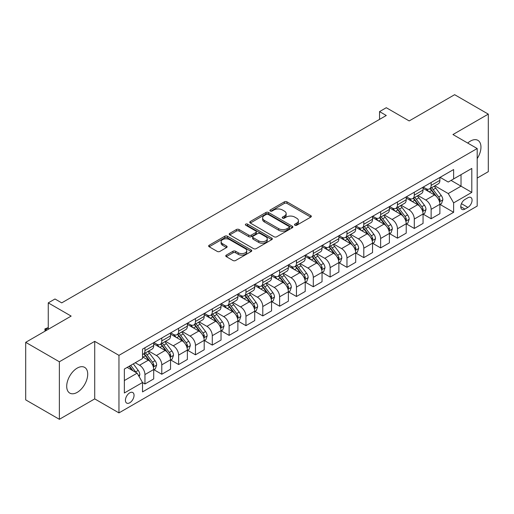 <?xml version="1.0" encoding="UTF-8"?>
<svg xmlns="http://www.w3.org/2000/svg" width="514" height="514" viewBox="0 0 514 514"><rect width="100%" height="100%" fill="white"/><g stroke="black" fill="none" stroke-linecap="round" stroke-linejoin="round"><path stroke-width="0.77" d="M294.882 225.222A1.311 0.758 0 0 0 296.732 225.222L310.777 217.114A1.87 1.079 0 0 0 311.323 216.349A1.87 1.079 0 0 0 310.777 215.584L286.985 201.848A1.87 1.079 0 0 0 284.338 201.848L270.293 209.956A1.311 0.758 0 0 0 269.908 210.489A1.311 0.758 0 0 0 270.293 211.029A1.311 0.758 0 0 0 272.144 211.029L273.962 209.975A5.982 3.457 0 0 1 282.424 209.975L284.403 211.119A5.982 3.457 0 0 1 286.157 213.561A5.982 3.457 0 0 1 284.403 216.008L282.584 217.056A1.311 0.758 0 0 0 282.205 217.589A1.311 0.758 0 0 0 282.584 218.122A1.311 0.758 0 0 0 284.435 218.122L286.253 217.075A5.982 3.457 0 0 1 294.715 217.075L296.7 218.219A5.982 3.457 0 0 1 298.448 220.66A5.982 3.457 0 0 1 296.7 223.102L294.882 224.155A1.311 0.758 0 0 0 294.496 224.689A1.311 0.758 0 0 0 294.882 225.222L294.882 224.155M77.209 392.368A14.855 8.577 120 0 0 86.917 379.274A14.855 8.577 120 0 0 84.643 367.375A14.855 8.577 120 0 0 77.209 368.108A14.855 8.577 120 0 0 67.507 381.202A14.855 8.577 120 0 0 69.782 393.101A14.855 8.577 120 0 0 77.209 392.368M477.191 158.62A14.855 8.577 120 0 0 477.885 140.335A14.855 8.577 120 0 0 470.458 141.074A14.855 8.577 120 0 0 467.721 143.065M129.734 402.783A6.097 3.521 120 0 0 133.717 397.418A6.097 3.521 120 0 0 132.779 392.529A6.097 3.521 120 0 0 129.734 392.831A6.097 3.521 120 0 0 125.75 398.202A6.097 3.521 120 0 0 126.688 403.085A6.097 3.521 120 0 0 129.734 402.783M226.308 255.117A1.87 1.079 0 0 0 225.762 255.882A1.87 1.079 0 0 0 226.308 256.647L232.983 260.502A1.87 1.079 0 0 0 235.624 260.502L251.224 251.494A1.87 1.079 0 0 0 251.77 250.729A1.87 1.079 0 0 0 251.224 249.971L227.432 236.228A1.87 1.079 0 0 0 224.785 236.228L209.192 245.236A1.87 1.079 0 0 0 208.639 246A1.87 1.079 0 0 0 209.192 246.765L217.255 251.417A1.87 1.079 0 0 0 219.896 251.417L226.571 247.562A1.87 1.079 0 0 0 227.117 246.804A1.87 1.079 0 0 0 226.571 246.039L222.575 243.726A4.999 2.885 0 0 1 221.11 241.689A4.999 2.885 0 0 1 224.194 239.023A4.999 2.885 0 0 1 229.642 239.646L245.306 248.692A4.999 2.885 0 0 1 246.771 250.729A4.999 2.885 0 0 1 243.687 253.396A4.999 2.885 0 0 1 238.239 252.772L235.624 251.262A1.87 1.079 0 0 0 232.983 251.262L226.308 255.117L226.308 256.647L232.983 252.817L232.983 251.262M477.191 178.082L488.3 171.67L488.3 114.127L454.633 94.692L409.183 120.931L386.284 107.715L379.55 111.602L386.284 115.489L61.725 302.874L54.992 298.987L48.258 302.874L48.258 329.307M59.367 361.772L59.367 419.308L94.717 398.896L94.717 341.36L59.367 361.772L25.7 342.33L71.15 316.091L48.258 302.874M94.717 341.36L118.959 355.354L477.191 148.533L477.191 206.075L118.959 412.896L118.959 355.354M488.3 114.127L452.95 134.54L477.191 148.533M274.097 236.768A1.87 1.079 0 0 0 276.738 236.768L292.337 227.76A1.87 1.079 0 0 0 292.884 226.995A1.87 1.079 0 0 0 292.337 226.231L268.539 212.494A1.87 1.079 0 0 0 265.899 212.494L250.299 221.502A1.87 1.079 0 0 0 249.753 222.266A1.87 1.079 0 0 0 250.299 223.025L274.097 236.768M246.264 225.505A1.311 0.758 0 0 1 247.587 225.691L247.587 224.136L271.777 238.098A1.87 1.079 0 0 1 272.33 238.862A1.87 1.079 0 0 1 271.777 239.627L256.184 248.635A1.87 1.079 0 0 1 253.537 248.635L229.745 234.898L236.421 231.069L236.421 229.514L229.745 233.369A1.87 1.079 0 0 0 229.199 234.133A1.87 1.079 0 0 0 229.745 234.898L229.745 233.369M236.421 231.069A1.87 1.079 0 0 1 239.061 231.069L239.061 229.514A1.87 1.079 0 0 0 236.421 229.514M239.061 229.514L248.712 235.084A1.87 1.079 0 0 0 251.359 235.084L255.786 232.527A1.87 1.079 0 0 0 256.332 231.763A1.87 1.079 0 0 0 255.786 231.004L245.737 225.203A1.311 0.758 0 0 1 245.358 224.669A1.311 0.758 0 0 1 246.161 223.969A1.311 0.758 0 0 1 247.587 224.136M59.367 419.308L25.7 399.873L25.7 342.33M467.894 197.755L464.932 199.464A5.905 3.412 120 0 0 461.077 204.668A5.905 3.412 120 0 0 461.983 209.397A5.905 3.412 120 0 0 464.932 209.108L467.894 207.393A5.905 3.412 120 0 0 471.756 202.188A5.905 3.412 120 0 0 470.85 197.46A5.905 3.412 120 0 0 467.894 197.755M440.087 177.343L448.234 182.046L453.624 178.936L453.624 169.53L142.526 349.134L142.526 358.547L124.349 369.039L124.349 392.992L142.526 382.493L142.526 391.899L453.624 212.295L453.624 202.882L448.234 193.553L434.844 185.824M453.624 178.936L471.801 168.438L471.801 192.39L453.624 202.882M94.717 398.896L118.959 412.896M379.55 111.602L379.55 119.376M451.061 180.414L461.026 186.171L461.026 174.657L471.801 168.438M448.234 193.553L461.026 186.171L471.801 192.39M124.349 380.546L137.142 373.164L127.176 367.407M142.526 382.57L144.954 383.971L144.954 374.565A7.62 4.401 -120 0 0 139.564 365.229L135.253 362.743M144.954 383.971L153.705 378.914L153.705 369.508A7.62 4.401 -120 0 0 148.321 360.179L142.526 356.832M153.911 369.701L161.788 374.25L161.788 364.844A7.62 4.401 -120 0 0 156.397 355.515L148.668 351.049M161.788 374.25L170.539 369.2L170.539 359.787A7.62 4.401 -120 0 0 165.155 350.458L153.705 343.847M170.744 359.986L178.621 364.529L178.621 355.123A7.62 4.401 -120 0 0 173.231 345.793L165.502 341.328M178.621 364.529L187.372 359.479L187.372 350.073A7.62 4.401 -120 0 0 181.988 340.737L170.539 334.132M187.578 350.265L195.455 354.814L195.455 345.402A7.62 4.401 -120 0 0 190.071 336.072L182.335 331.607M195.455 354.814L204.206 349.758L204.206 340.352A7.62 4.401 -120 0 0 198.822 331.022L187.372 324.411M204.411 340.544L212.288 345.093L212.288 335.687A7.62 4.401 -120 0 0 206.904 326.358L199.169 321.892M212.288 345.093L221.039 340.043L221.039 330.63A7.62 4.401 -120 0 0 215.655 321.301L204.206 314.69M221.245 330.823L229.122 335.372L229.122 325.966A7.62 4.401 -120 0 0 223.738 316.637L216.002 312.171M229.122 335.372L237.879 330.322L237.879 320.909A7.62 4.401 -120 0 0 232.489 311.58L221.039 304.975M238.078 321.109L245.955 325.658L245.955 316.245A7.62 4.401 -120 0 0 240.571 306.916L232.836 302.45M245.955 325.658L254.713 320.601L254.713 311.195A7.62 4.401 -120 0 0 249.322 301.866L237.879 295.254M254.912 311.388L262.789 315.937L262.789 306.53A7.62 4.401 -120 0 0 257.405 297.201L249.669 292.729M262.789 315.937L271.546 310.88L271.546 301.474A7.62 4.401 -120 0 0 266.156 292.145L254.713 285.533M271.745 301.667L279.622 306.216L279.622 296.809A7.62 4.401 -120 0 0 274.238 287.48L266.503 283.015M279.622 306.216L288.38 301.165L288.38 291.753A7.62 4.401 -120 0 0 282.989 282.424L271.546 275.819M288.579 291.952L296.456 296.501L296.456 287.088A7.62 4.401 -120 0 0 291.072 277.759L283.336 273.294M296.456 296.501L305.213 291.444L305.213 282.038A7.62 4.401 -120 0 0 299.829 272.709L288.38 266.098M305.412 282.231L313.296 286.78L313.296 277.374A7.62 4.401 -120 0 0 307.905 268.038L300.17 263.573M313.296 286.78L322.047 281.723L322.047 272.317A7.62 4.401 -120 0 0 316.663 262.988L305.213 256.377M322.246 272.51L330.129 277.059L330.129 267.653A7.62 4.401 -120 0 0 324.739 258.324L317.003 253.858M330.129 277.059L338.88 272.009L338.88 262.596A7.62 4.401 -120 0 0 333.496 253.267L322.047 246.662M339.086 262.795L346.963 267.344L346.963 257.932A7.62 4.401 -120 0 0 341.572 248.603L333.837 244.137M346.963 267.344L355.714 262.288L355.714 252.882A7.62 4.401 -120 0 0 350.33 243.546L338.88 236.941M355.919 253.074L363.796 257.623L363.796 248.217A7.62 4.401 -120 0 0 358.406 238.881L350.676 234.416M363.796 257.623L372.547 252.567L372.547 243.161A7.62 4.401 -120 0 0 367.163 233.831L355.714 227.22M372.753 243.353L380.63 247.902L380.63 238.496A7.62 4.401 -120 0 0 375.239 229.167L367.51 224.702M380.63 247.902L389.381 242.852L389.381 233.44A7.62 4.401 -120 0 0 383.997 224.11L372.547 217.499M389.586 233.639L397.463 238.181L397.463 228.775A7.62 4.401 -120 0 0 392.079 219.446L384.344 214.981M397.463 238.181L406.214 233.131L406.214 223.725A7.62 4.401 -120 0 0 400.83 214.389L389.381 207.784M406.42 223.918L414.297 228.467L414.297 219.054A7.62 4.401 -120 0 0 408.913 209.725L401.177 205.259M414.297 228.467L423.054 223.41L423.054 214.004A7.62 4.401 -120 0 0 417.664 204.675L406.214 198.063M423.253 214.197L431.13 218.746L431.13 209.339A7.62 4.401 -120 0 0 425.746 200.01L418.01 195.545M431.13 218.746L439.888 213.689L439.888 204.283A7.62 4.401 -120 0 0 434.497 194.954L423.054 188.342M423.253 187.064L425.746 188.503A7.62 4.401 -120 0 0 429.556 188.876A7.62 4.401 -120 0 0 431.13 185.387L431.13 182.515M406.42 196.778L408.913 198.218A7.62 4.401 -120 0 0 412.723 198.597A7.62 4.401 -120 0 0 414.297 195.108L414.297 192.23M389.586 206.499L392.079 207.939A7.62 4.401 -120 0 0 395.883 208.318A7.62 4.401 -120 0 0 397.463 204.829L397.463 201.951M372.753 216.221L375.239 217.66A7.62 4.401 -120 0 0 379.049 218.032A7.62 4.401 -120 0 0 380.63 214.55L380.63 211.672M355.919 225.935L358.406 227.374A7.62 4.401 -120 0 0 362.216 227.753A7.62 4.401 -120 0 0 363.796 224.265L363.796 221.386M339.086 235.656L341.572 237.095A7.62 4.401 -120 0 0 345.382 237.474A7.62 4.401 -120 0 0 346.963 233.986L346.963 231.107M322.246 245.377L324.739 246.816A7.62 4.401 -120 0 0 328.549 247.189A7.62 4.401 -120 0 0 330.129 243.707L330.129 240.828M305.412 255.092L307.905 256.531A7.62 4.401 -120 0 0 311.715 256.91A7.62 4.401 -120 0 0 313.296 253.421L313.296 250.549M288.579 264.813L291.072 266.252A7.62 4.401 -120 0 0 294.882 266.631A7.62 4.401 -120 0 0 296.456 263.142L296.456 260.264M271.745 274.534L274.238 275.973A7.62 4.401 -120 0 0 278.048 276.346A7.62 4.401 -120 0 0 279.622 272.863L279.622 269.985M254.912 284.255L257.405 285.688A7.62 4.401 -120 0 0 261.215 286.067A7.62 4.401 -120 0 0 262.789 282.578L262.789 279.706M238.078 293.969L240.571 295.409A7.62 4.401 -120 0 0 244.381 295.788A7.62 4.401 -120 0 0 245.955 292.299L245.955 289.421M221.245 303.69L223.738 305.13A7.62 4.401 -120 0 0 227.548 305.509A7.62 4.401 -120 0 0 229.122 302.02L229.122 299.142M204.411 313.411L206.904 314.851A7.62 4.401 -120 0 0 210.708 315.223A7.62 4.401 -120 0 0 212.288 311.735L212.288 308.863M187.578 323.126L190.071 324.565A7.62 4.401 -120 0 0 193.874 324.944A7.62 4.401 -120 0 0 195.455 321.456L195.455 318.577M170.744 332.847L173.231 334.286A7.62 4.401 -120 0 0 177.041 334.665A7.62 4.401 -120 0 0 178.621 331.177L178.621 328.298M153.911 342.568L156.397 344.007A7.62 4.401 -120 0 0 160.207 344.38A7.62 4.401 -120 0 0 161.788 340.898L161.788 338.019M440.087 204.476L453.624 212.295M429.556 188.876L438.307 183.826A7.62 4.401 -120 0 0 439.888 180.337L439.888 177.458M412.723 198.597L421.474 193.54A7.62 4.401 -120 0 0 423.054 190.058L423.054 187.18M395.883 208.318L404.64 203.261A7.62 4.401 -120 0 0 406.214 199.773L406.214 196.894M379.049 218.032L387.807 212.982A7.62 4.401 -120 0 0 389.381 209.494L389.381 206.615M362.216 227.753L370.973 222.697A7.62 4.401 -120 0 0 372.547 219.215L372.547 216.336M345.382 237.474L354.14 232.418A7.62 4.401 -120 0 0 355.714 228.929L355.714 226.057M328.549 247.189L337.306 242.139A7.62 4.401 -120 0 0 338.88 238.65L338.88 235.772M311.715 256.91L320.466 251.86A7.62 4.401 -120 0 0 322.047 248.371L322.047 245.493M294.882 266.631L303.633 261.575A7.62 4.401 -120 0 0 305.213 258.086L305.213 255.214M278.048 276.346L286.799 271.296A7.62 4.401 -120 0 0 288.38 267.807L288.38 264.928M261.215 286.067L269.966 281.017A7.62 4.401 -120 0 0 271.546 277.528L271.546 274.649M244.381 295.788L253.132 290.731A7.62 4.401 -120 0 0 254.713 287.242L254.713 284.37M227.548 305.509L236.299 300.452A7.62 4.401 -120 0 0 237.879 296.963L237.879 294.085M210.708 315.223L219.465 310.173A7.62 4.401 -120 0 0 221.039 306.685L221.039 303.806M193.874 324.944L202.632 319.888A7.62 4.401 -120 0 0 204.206 316.406L204.206 313.527M177.041 334.665L185.798 329.609A7.62 4.401 -120 0 0 187.372 326.12L187.372 323.242M160.207 344.38L168.965 339.33A7.62 4.401 -120 0 0 170.539 335.841L170.539 332.963M142.526 354.409A7.62 4.401 -120 0 0 143.374 354.101L152.131 349.045A7.62 4.401 -120 0 0 153.705 345.562L153.705 342.684M143.374 354.101A7.62 4.401 -120 0 0 144.954 350.612L144.954 347.734M137.142 373.164L142.526 382.493M295.402 225.408L296.7 224.657A5.982 3.457 0 0 0 298.448 222.215L298.448 220.66M286.157 213.561L286.157 215.122A5.982 3.457 0 0 1 284.403 217.563L283.111 218.309M310.752 217.126L286.985 203.403A1.87 1.079 0 0 0 284.338 203.403L270.814 211.209M292.312 227.773L268.539 214.049A1.87 1.079 0 0 0 265.899 214.049L250.324 223.044M289.029 227.529A1.311 0.758 0 0 0 289.414 226.995A1.311 0.758 0 0 0 289.029 226.462L268.147 214.402A1.311 0.758 0 0 0 266.297 214.402L264.376 215.507A5.982 3.457 0 0 0 262.628 217.949A5.982 3.457 0 0 0 264.376 220.397L278.652 228.634A5.982 3.457 0 0 0 287.114 228.634L289.029 227.529L289.029 229.083A1.311 0.758 0 0 0 289.414 228.55L289.414 226.995M262.628 217.949L262.628 219.51A5.982 3.457 0 0 0 264.376 221.952L264.376 220.397M289.029 229.083L287.114 230.195A5.982 3.457 0 0 1 278.652 230.195L264.376 221.952M239.061 231.069L248.712 236.639A1.87 1.079 0 0 0 251.359 236.639L255.786 234.082A1.87 1.079 0 0 0 256.332 233.324L256.332 231.763M247.587 225.691L271.758 239.64M258.728 240.867A4.999 2.885 0 0 0 264.177 241.49A4.999 2.885 0 0 0 267.261 238.824A4.999 2.885 0 0 0 265.796 236.787L260.283 233.6A1.87 1.079 0 0 0 257.636 233.6L253.209 236.157A1.87 1.079 0 0 0 252.663 236.915A1.87 1.079 0 0 0 253.209 237.68L258.728 240.867L258.728 242.422A4.999 2.885 0 0 0 264.177 243.045A4.999 2.885 0 0 0 267.261 240.379L267.261 238.824M252.663 236.915L252.663 238.47A1.87 1.079 0 0 0 253.209 239.235L253.209 237.68M258.728 242.422L253.209 239.235M246.771 250.729L246.771 252.284A4.999 2.885 0 0 1 243.687 254.95A4.999 2.885 0 0 1 238.239 254.327L235.624 252.817A1.87 1.079 0 0 0 232.983 252.817M221.11 241.689L221.11 243.244A4.999 2.885 0 0 0 222.575 245.281L222.575 243.726M226.546 247.581L222.575 245.281M251.198 251.507L227.432 237.783A1.87 1.079 0 0 0 224.785 237.783L209.211 246.778M439.888 204.598L441.5 203.66L442.85 199.773A5.05 2.917 -120 0 0 441.237 195.474L435.737 188.13A14.572 8.41 -120 0 0 434.144 186.229M428.67 191.587A14.572 8.41 -120 0 0 425.688 188.471M439.425 201.501L440.125 199.991A5.05 2.917 -120 0 0 438.68 196.952L433.173 189.608A14.572 8.41 -120 0 0 431.587 187.706M430.231 188.484A12.092 6.984 60 0 1 432.216 190.745L436.874 196.958M429.967 188.638A14.572 8.41 60 0 1 431.561 190.54L435.217 195.423M423.054 214.312L424.667 213.381L426.016 209.494A5.05 2.917 -120 0 0 424.403 205.195L418.897 197.851A14.572 8.41 -120 0 0 417.31 195.943M411.836 201.308A14.572 8.41 -120 0 0 408.855 198.186M422.592 211.222L423.292 209.706A5.05 2.917 -120 0 0 421.846 206.673L416.34 199.329A14.572 8.41 -120 0 0 414.753 197.421M413.397 198.205A12.092 6.984 60 0 1 415.383 200.46L420.041 206.679M413.134 198.359A14.572 8.41 60 0 1 414.727 200.261L418.383 205.144M406.214 224.033L407.833 223.102L409.176 219.215A5.05 2.917 -120 0 0 407.57 214.916L402.064 207.566A14.572 8.41 -120 0 0 400.477 205.664M395.003 211.029A14.572 8.41 -120 0 0 392.021 207.907M405.758 220.943L406.452 219.427A5.05 2.917 -120 0 0 405.013 216.394L399.506 209.044A14.572 8.41 -120 0 0 397.92 207.142M396.564 207.926A12.092 6.984 60 0 1 398.549 210.181L403.201 216.4M396.3 208.074A14.572 8.41 60 0 1 397.894 209.982L401.55 214.865M389.381 233.754L391 232.816L392.343 228.929A5.05 2.917 -120 0 0 390.736 224.631L385.23 217.287A14.572 8.41 -120 0 0 383.643 215.385M378.169 220.744A14.572 8.41 -120 0 0 375.188 217.628M388.925 230.664L389.618 229.148A5.05 2.917 -120 0 0 388.173 226.109L382.673 218.765A14.572 8.41 -120 0 0 381.086 216.863M379.73 217.647A12.092 6.984 60 0 1 381.716 219.902L386.367 226.115M379.467 217.795A14.572 8.41 60 0 1 381.06 219.696L384.716 224.579M372.547 243.469L374.166 242.537L375.509 238.65A5.05 2.917 -120 0 0 373.903 234.352L368.397 227.008A14.572 8.41 -120 0 0 366.81 225.106M361.336 230.465A14.572 8.41 -120 0 0 358.354 227.342M372.091 240.379L372.785 238.869A5.05 2.917 -120 0 0 371.339 235.83L365.839 228.486A14.572 8.41 -120 0 0 364.253 226.578M362.89 227.361A12.092 6.984 60 0 1 364.876 229.623L369.534 235.836M362.633 227.516A14.572 8.41 60 0 1 364.22 229.417L367.883 234.3M355.714 253.19L357.333 252.258L358.676 248.371A5.05 2.917 -120 0 0 357.069 244.073L351.563 236.729A14.572 8.41 -120 0 0 349.976 234.821M344.502 240.186A14.572 8.41 -120 0 0 341.521 237.063M355.258 250.1L355.951 248.583A5.05 2.917 -120 0 0 354.506 245.551L349.006 238.2A14.572 8.41 -120 0 0 347.413 236.299M346.057 237.082A12.092 6.984 60 0 1 348.042 239.338L352.7 245.557M345.8 237.23A14.572 8.41 60 0 1 347.387 239.138L351.049 244.022M338.88 262.911L340.499 261.979L341.842 258.086A5.05 2.917 -120 0 0 340.229 253.787L334.73 246.444A14.572 8.41 -120 0 0 333.143 244.542M327.669 249.907A14.572 8.41 -120 0 0 324.687 246.784M338.424 259.821L339.118 258.304A5.05 2.917 -120 0 0 337.672 255.265L332.172 247.921A14.572 8.41 -120 0 0 330.579 246.02M329.223 246.804A12.092 6.984 60 0 1 331.209 249.059L335.867 255.272M328.966 246.951A14.572 8.41 60 0 1 330.553 248.853L334.216 253.736M322.047 272.626L323.666 271.694L325.009 267.807A5.05 2.917 -120 0 0 323.396 263.509L317.896 256.165A14.572 8.41 -120 0 0 316.303 254.263M310.835 259.621A14.572 8.41 -120 0 0 307.847 256.499M321.584 269.535L322.284 268.025A5.05 2.917 -120 0 0 320.839 264.986L315.339 257.642A14.572 8.41 -120 0 0 313.746 255.741M312.39 256.518A12.092 6.984 60 0 1 314.375 258.78L319.033 264.993M312.133 256.672A14.572 8.41 60 0 1 313.72 258.574L317.382 263.457M305.213 282.347L306.826 281.415L308.175 277.528A5.05 2.917 -120 0 0 306.562 273.23L301.063 265.886A14.572 8.41 -120 0 0 299.469 263.978M294.002 269.342A14.572 8.41 -120 0 0 291.014 266.22M304.751 279.256L305.451 277.74A5.05 2.917 -120 0 0 304.005 274.707L298.505 267.364A14.572 8.41 -120 0 0 296.912 265.455M295.556 266.239A12.092 6.984 60 0 1 297.542 268.494L302.2 274.714M295.299 266.387A14.572 8.41 60 0 1 296.886 268.295L300.542 273.178M288.38 292.068L289.992 291.136L291.342 287.242A5.05 2.917 -120 0 0 289.729 282.951L284.229 275.6A14.572 8.41 -120 0 0 282.636 273.699M277.168 279.063A14.572 8.41 -120 0 0 274.18 275.941M287.917 288.977L288.617 287.461A5.05 2.917 -120 0 0 287.172 284.428L281.672 277.078A14.572 8.41 -120 0 0 280.079 275.176M278.723 275.96A12.092 6.984 60 0 1 280.708 278.215L285.366 284.435M278.466 276.108A14.572 8.41 60 0 1 280.053 278.01L283.709 282.899M271.546 301.789L273.159 300.851L274.508 296.963A5.05 2.917 -120 0 0 272.895 292.665L267.396 285.321A14.572 8.41 -120 0 0 265.802 283.42M260.328 288.778A14.572 8.41 -120 0 0 257.347 285.656M271.084 298.692L271.784 297.182A5.05 2.917 -120 0 0 270.338 294.143L264.832 286.799A14.572 8.41 -120 0 0 263.245 284.897M261.889 285.675A12.092 6.984 60 0 1 263.875 287.936L268.533 294.149M261.626 285.829A14.572 8.41 60 0 1 263.219 287.731L266.875 292.614M254.713 311.503L256.325 310.572L257.675 306.685A5.05 2.917 -120 0 0 256.062 302.386L250.562 295.042A14.572 8.41 -120 0 0 248.969 293.134M243.495 298.499A14.572 8.41 -120 0 0 240.513 295.377M254.25 308.413L254.95 306.897A5.05 2.917 -120 0 0 253.505 303.864L247.999 296.52A14.572 8.41 -120 0 0 246.412 294.612M245.056 295.396A12.092 6.984 60 0 1 247.041 297.651L251.699 303.87M244.792 295.55A14.572 8.41 60 0 1 246.386 297.452L250.042 302.335M237.879 321.224L239.492 320.293L240.841 316.406A5.05 2.917 -120 0 0 239.228 312.107L233.729 304.757A14.572 8.41 -120 0 0 232.135 302.855M226.661 308.22A14.572 8.41 -120 0 0 223.68 305.098M237.417 318.134L238.117 316.618A5.05 2.917 -120 0 0 236.671 313.585L231.165 306.235A14.572 8.41 -120 0 0 229.578 304.333M228.222 305.117A12.092 6.984 60 0 1 230.208 307.372L234.866 313.591M227.959 305.265A14.572 8.41 60 0 1 229.552 307.173L233.208 312.056M221.039 330.945L222.658 330.007L224.008 326.12A5.05 2.917 -120 0 0 222.395 321.822L216.889 314.478A14.572 8.41 -120 0 0 215.302 312.576M209.828 317.935A14.572 8.41 -120 0 0 206.846 314.819M220.583 327.848L221.277 326.339A5.05 2.917 -120 0 0 219.838 323.3L214.332 315.956A14.572 8.41 -120 0 0 212.745 314.054M211.389 314.838A12.092 6.984 60 0 1 213.374 317.093L218.026 323.306M211.125 314.986A14.572 8.41 60 0 1 212.719 316.887L216.375 321.77M204.206 340.66L205.825 339.728L207.168 335.841A5.05 2.917 -120 0 0 205.561 331.543L200.055 324.199A14.572 8.41 -120 0 0 198.468 322.291M192.994 327.656A14.572 8.41 -120 0 0 190.013 324.533M203.75 337.569L204.443 336.053A5.05 2.917 -120 0 0 203.004 333.021L197.498 325.677A14.572 8.41 -120 0 0 195.911 323.769M194.555 324.552A12.092 6.984 60 0 1 196.541 326.808L201.192 333.027M194.292 324.707A14.572 8.41 60 0 1 195.885 326.608L199.541 331.491M187.372 350.381L188.991 349.449L190.334 345.562A5.05 2.917 -120 0 0 188.728 341.264L183.222 333.914A14.572 8.41 -120 0 0 181.635 332.012M176.161 337.377A14.572 8.41 -120 0 0 173.179 334.254M186.916 347.291L187.61 345.774A5.05 2.917 -120 0 0 186.164 342.742L180.665 335.391A14.572 8.41 -120 0 0 179.078 333.49M177.722 334.273A12.092 6.984 60 0 1 179.707 336.529L184.359 342.748M177.458 334.421A14.572 8.41 60 0 1 179.045 336.329L182.708 341.212M170.539 360.102L172.158 359.164L173.501 355.277A5.05 2.917 -120 0 0 171.894 350.978L166.388 343.635A14.572 8.41 -120 0 0 164.801 341.733M159.327 347.098A14.572 8.41 -120 0 0 156.346 343.975M170.083 357.012L170.776 355.495A5.05 2.917 -120 0 0 169.331 352.456L163.831 345.112A14.572 8.41 -120 0 0 162.238 343.211M160.882 343.994A12.092 6.984 60 0 1 162.867 346.25L167.525 352.463M160.625 344.142A14.572 8.41 60 0 1 162.212 346.044L165.874 350.927M153.705 369.817L155.324 368.885L156.667 364.998A5.05 2.917 -120 0 0 155.061 360.699L149.555 353.356A14.572 8.41 -120 0 0 147.968 351.454M153.249 366.726L153.943 365.216A5.05 2.917 -120 0 0 152.497 362.177L146.998 354.833A14.572 8.41 -120 0 0 145.404 352.925M144.048 353.709A12.092 6.984 60 0 1 146.034 355.971L150.692 362.184M143.791 353.863A14.572 8.41 60 0 1 145.378 355.765L149.041 360.648M139.159 376.659L139.834 374.719A5.05 2.917 -120 0 0 138.221 370.421L133.312 363.867M136.126 372.573A5.05 2.917 -120 0 0 135.664 371.898L130.755 365.345M129.489 366.071L133.017 370.78M129.136 366.276L132.13 370.266M48.258 327.836L45.63 329.352L46.909 330.084M45.071 331.151L44.891 328.921L48.258 327.604M44.891 328.921L45.63 329.352L45.63 330.823M139.564 365.229L148.321 360.179M156.397 355.515L165.155 350.458M173.231 345.793L181.988 340.737M190.071 336.072L198.822 331.022M206.904 326.358L215.655 321.301M223.738 316.637L232.489 311.58M240.571 306.916L249.322 301.866M257.405 297.201L266.156 292.145M274.238 287.48L282.989 282.424M291.072 277.759L299.829 272.709M307.905 268.038L316.663 262.988M324.739 258.324L333.496 253.267M341.572 248.603L350.33 243.546M358.406 238.881L367.163 233.831M375.239 229.167L383.997 224.11M392.079 219.446L400.83 214.389M408.913 209.725L417.664 204.675M425.746 200.01L434.497 194.954M431.13 185.387L439.888 180.337M431.13 209.339L439.888 204.283M414.297 219.054L423.054 214.004M414.297 195.108L423.054 190.058M397.463 228.775L406.214 223.725M397.463 204.829L406.214 199.773M380.63 238.496L389.381 233.44M380.63 214.55L389.381 209.494M363.796 248.217L372.547 243.161M363.796 224.265L372.547 219.215M346.963 257.932L355.714 252.882M346.963 233.986L355.714 228.929M330.129 267.653L338.88 262.596M330.129 243.707L338.88 238.65M313.296 277.374L322.047 272.317M313.296 253.421L322.047 248.371M296.456 287.088L305.213 282.038M296.456 263.142L305.213 258.086M279.622 296.809L288.38 291.753M279.622 272.863L288.38 267.807M262.789 306.53L271.546 301.474M262.789 282.578L271.546 277.528M245.955 316.245L254.713 311.195M245.955 292.299L254.713 287.242M229.122 325.966L237.879 320.909M229.122 302.02L237.879 296.963M212.288 335.687L221.039 330.63M212.288 311.735L221.039 306.685M195.455 345.402L204.206 340.352M195.455 321.456L204.206 316.406M178.621 355.123L187.372 350.073M178.621 331.177L187.372 326.12M161.788 364.844L170.539 359.787M161.788 340.898L170.539 335.841M144.954 374.565L153.705 369.508M144.954 350.612L153.705 345.562M461.437 203.666L467.894 207.393M460.762 206.692L464.932 209.108M296.7 224.657L296.7 223.102M282.584 218.122L282.584 217.056M284.403 217.563L284.403 216.008M270.293 211.029L270.293 209.956M284.338 203.403L284.338 201.848M286.985 203.403L286.985 201.848M310.777 217.114L310.777 215.584M250.299 223.025L250.299 221.502M265.899 214.049L265.899 212.494M268.539 214.049L268.539 212.494M292.337 227.76L292.337 226.231M278.652 230.195L278.652 228.634M287.114 230.195L287.114 228.634M248.712 236.639L248.712 235.084M251.359 236.639L251.359 235.084M255.786 234.082L255.786 232.527M271.777 239.627L271.777 238.098M235.624 252.817L235.624 251.262M238.239 254.327L238.239 252.772M226.571 247.562L226.571 246.039M209.192 246.765L209.192 245.236M224.785 237.783L224.785 236.228M227.432 237.783L227.432 236.228M251.224 251.494L251.224 249.971M439.509 201.784L442.817 199.869M433.173 189.608L435.737 188.13M429.209 191.902L431.561 190.54M438.68 196.952L441.237 195.474M438.281 198.924L440.125 199.991M422.675 211.498L425.977 209.59M416.34 199.329L418.897 197.851M412.376 201.617L414.727 200.261M421.846 206.673L424.403 205.195M421.441 208.645L423.292 209.706M405.842 221.219L409.144 219.311M399.506 209.044L402.064 207.566M395.542 211.338L397.894 209.982M405.013 216.394L407.57 214.916M404.608 218.36L406.452 219.427M389.008 230.94L392.31 229.032M382.673 218.765L385.23 217.287M378.702 221.059L381.06 219.696M388.173 226.109L390.736 224.631M387.774 228.081L389.618 229.148M372.175 240.655L375.477 238.747M365.839 228.486L368.397 227.008M361.869 230.773L364.22 229.417M371.339 235.83L373.903 234.352M370.941 237.802L372.785 238.869M355.341 250.376L358.644 248.468M349.006 238.2L351.563 236.729M345.035 240.494L347.387 239.138M354.506 245.551L357.069 244.073M354.107 247.517L355.951 248.583M338.501 260.097L341.81 258.189M332.172 247.921L334.73 246.444M328.202 250.215L330.553 248.853M337.672 255.265L340.229 253.787M337.274 257.238L339.118 258.304M321.668 269.811L324.976 267.903M315.339 257.642L317.896 256.165M311.368 259.93L313.72 258.574M320.839 264.986L323.396 263.509M320.44 266.959L322.284 268.025M304.834 279.532L308.143 277.624M298.505 267.364L301.063 265.886M294.535 269.651L296.886 268.295M304.005 274.707L306.562 273.23M303.607 276.68L305.451 277.74M288.001 289.253L291.309 287.345M281.672 277.078L284.229 275.6M277.701 279.372L280.053 278.01M287.172 284.428L289.729 282.951M286.773 286.394L288.617 287.461M271.167 298.968L274.476 297.06M264.832 286.799L267.396 285.321M260.868 289.086L263.219 287.731M270.338 294.143L272.895 292.665M269.94 296.115L271.784 297.182M254.334 308.689L257.642 306.781M247.999 296.52L250.562 295.042M244.034 298.807L246.386 297.452M253.505 303.864L256.062 302.386M253.106 305.836L254.95 306.897M237.5 318.41L240.803 316.502M231.165 306.235L233.729 304.757M227.201 308.528L229.552 307.173M236.671 313.585L239.228 312.107M236.267 315.551L238.117 316.618M220.667 328.131L223.969 326.217M214.332 315.956L216.889 314.478M210.367 318.25L212.719 316.887M219.838 323.3L222.395 321.822M219.433 325.272L221.277 326.339M203.833 337.846L207.136 335.938M197.498 325.677L200.055 324.199M193.534 327.964L195.885 326.608M203.004 333.021L205.561 331.543M202.6 334.993L204.443 336.053M187 347.567L190.302 345.659M180.665 335.391L183.222 333.914M176.694 337.685L179.045 336.329M186.164 342.742L188.728 341.264M185.766 344.708L187.61 345.774M170.166 357.288L173.469 355.38M163.831 345.112L166.388 343.635M159.86 347.406L162.212 346.044M169.331 352.456L171.894 350.978M168.933 354.429L170.776 355.495M153.326 367.002L156.635 365.094M146.998 354.833L149.555 353.356M143.027 357.121L145.378 355.765M152.497 362.177L155.061 360.699M152.099 364.15L153.943 365.216M138.523 375.554L139.802 374.815M135.664 371.898L138.221 370.421"/></g></svg>
